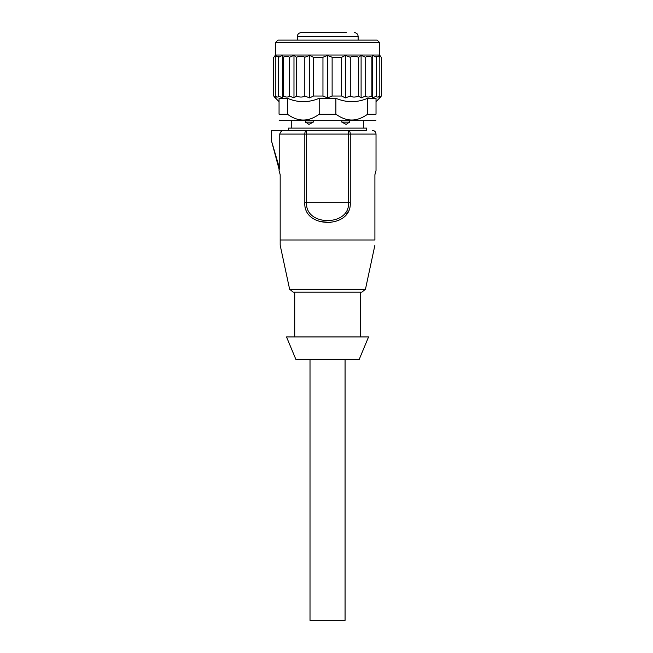 <?xml version="1.0" encoding="UTF-8"?>
<svg xmlns="http://www.w3.org/2000/svg" width="653" height="653" viewBox="0 0 653 653"><rect width="100%" height="100%" fill="white"/><g stroke="black" fill="none" stroke-linecap="round" stroke-linejoin="round"><path stroke-width="0.98" d="M313.236 120.658L313.236 122.144L308.926 124.388L305.669 122.144L305.669 120.658M349.412 120.658L349.412 122.144L346.155 124.388L341.846 122.144L341.846 120.658M349.355 122.593L349.412 122.144L341.846 122.144M313.236 122.144L305.669 122.144L305.726 122.601M310.012 359.313L310.012 620.35L345.07 620.35L345.07 359.313M301.808 32.65L301.131 32.65C298.845 32.862 297.588 34.103 297.352 36.38L297.352 40.111M278.586 57.26L282.325 55.399L282.325 97.909L278.586 96.04L278.586 57.26C278.488 55.905 277.386 55.905 275.28 57.26L275.28 96.04L276.129 97.909L273.689 96.04L273.689 57.26L276.129 55.399L275.28 57.26M282.325 55.399L283.173 57.26L283.173 96.04L282.325 97.909L283.173 96.04C286.071 97.395 288.144 97.395 289.393 96.04L289.393 57.26L293.981 55.399L293.981 97.909L289.393 96.04M379.801 57.26L378.952 55.399L381.393 57.26L381.393 96.04L378.952 97.909L379.801 96.04L379.801 57.26C377.695 55.905 376.593 55.905 376.495 57.26L376.495 96.04L372.757 97.909L371.908 96.04L371.908 57.26L372.757 55.399L372.757 97.909M372.757 55.399L376.495 57.26M358.66 57.26L361.101 55.399L361.101 97.909L358.66 96.04L358.66 57.26C355.33 55.905 352.538 55.905 350.277 57.26L350.277 96.04L345.396 97.909L341.658 96.04L341.658 57.26L345.396 55.399L345.396 97.909M361.101 55.399L365.688 57.26L365.688 96.04L361.101 97.909M345.396 55.399L350.277 57.26M322.957 57.26L327.537 55.399L327.537 97.909L322.957 96.04L322.957 57.26L313.424 57.26L313.424 96.04L309.685 97.909L304.804 96.04L304.804 57.26L309.685 55.399L309.685 97.909M327.537 55.399L332.124 57.26L332.124 96.04L327.537 97.909M309.685 55.399L313.424 57.26M293.981 55.399L296.421 57.26L296.421 96.04L293.981 97.909M332.124 57.26L341.658 57.26M365.688 57.26C366.937 55.905 369.01 55.905 371.908 57.26M381.393 57.26C380.324 55.905 380.324 55.905 381.393 57.26M274.489 56.24L275.705 55.023L379.377 55.023L380.593 56.24M273.689 57.26C274.758 55.905 274.758 55.905 273.689 57.26M283.173 57.26C286.071 55.905 288.144 55.905 289.393 57.26M296.421 57.26C299.751 55.905 302.543 55.905 304.804 57.26M358.66 96.04C355.33 97.395 352.538 97.395 350.277 96.04M341.658 96.04L332.124 96.04M322.957 96.04L313.424 96.04M304.804 96.04C302.543 97.395 299.751 97.395 296.421 96.04M278.586 96.04C278.488 97.395 277.386 97.395 275.28 96.04M273.689 96.04C274.758 97.395 274.758 97.395 273.689 96.04M287.41 114.193L279.06 114.193L279.06 98.285L287.41 98.285C298.005 102.774 308.6 102.774 319.195 98.285L335.887 98.285C346.482 102.774 357.077 102.774 367.672 98.285L376.022 98.285L376.022 114.193L367.672 114.193C362.105 118.128 356.807 120.062 351.779 120.013C346.751 120.062 341.454 118.128 335.887 114.193L319.195 114.193C308.6 121.989 298.005 121.989 287.41 114.193L287.41 98.285M381.393 96.04C380.324 97.395 380.324 97.395 381.393 96.04M379.801 96.04C377.695 97.395 376.593 97.395 376.495 96.04M371.908 96.04C369.01 97.395 366.937 97.395 365.688 96.04M319.195 98.285L319.195 114.193M335.887 114.193L335.887 98.285M367.672 98.285L367.672 114.193M279.06 114.193C279.06 121.989 279.06 121.989 279.06 114.193C279.06 121.989 279.06 121.989 279.06 114.193M376.022 114.193C376.022 121.989 376.022 121.989 376.022 114.193C376.022 121.989 376.022 121.989 376.022 114.193M279.06 120.013L279.435 120.658L375.646 120.658L376.022 120.013M377.14 40.111L277.941 40.111L275.705 42.347L379.377 42.347L377.14 40.111M301.131 32.65L346.319 32.65M309.644 32.65L306.657 32.65M284.773 130.355L271.607 130.355L271.607 141.301L279.753 169.135L279.753 134.077C280.659 131.286 282.333 130.045 284.773 130.355L306.567 130.355L288.389 130.355L288.389 128.11L366.692 128.11L366.692 130.355L348.514 130.355L366.692 130.355M279.753 169.135L279.06 169.135L279.06 170.555L280.178 174.726L280.178 245.21L289.622 289.246L365.46 289.246L374.904 245.21M280.178 239.986L374.904 239.986C374.904 246.956 374.904 246.956 374.904 239.986C374.904 246.956 374.904 246.956 374.904 239.986L374.904 174.726L376.022 170.555L376.022 134.077C375.801 131.816 374.553 130.576 372.292 130.355M289.622 289.246L293.262 292.193L361.819 292.193L365.46 289.246M294.723 292.193L294.723 336.94M286.52 336.94L368.561 336.94L359.24 359.313L295.842 359.313L286.52 336.94M306.567 130.355A3.73 1.747 90 0 0 304.82 134.077L304.82 202.691C303.188 228.852 351.828 228.958 350.261 202.691L350.261 134.077A3.73 1.747 -90 0 0 348.514 130.355L306.567 130.355L306.567 134.077L348.514 134.077L348.514 202.691C349.959 226.567 305.057 226.493 306.567 202.691L350.261 202.691M348.441 211.001L346.335 214.445M330.72 222.551L319.097 221.449M297.352 36.38L358.122 36.38C357.901 34.111 356.652 32.87 354.391 32.65M279.753 134.077L306.567 134.077L306.567 202.691L304.82 202.691M348.514 130.355L348.514 134.077L376.022 134.077M363.337 128.11L363.337 120.658M291.744 128.11L291.744 120.658M358.122 40.111L358.122 36.38M376.022 101.639L380.593 97.068M279.06 101.639L274.489 97.068M379.377 55.023L379.377 42.347M275.705 55.023L275.705 42.347M360.358 336.94L360.358 292.193M279.06 169.135L271.607 141.301"/></g></svg>
